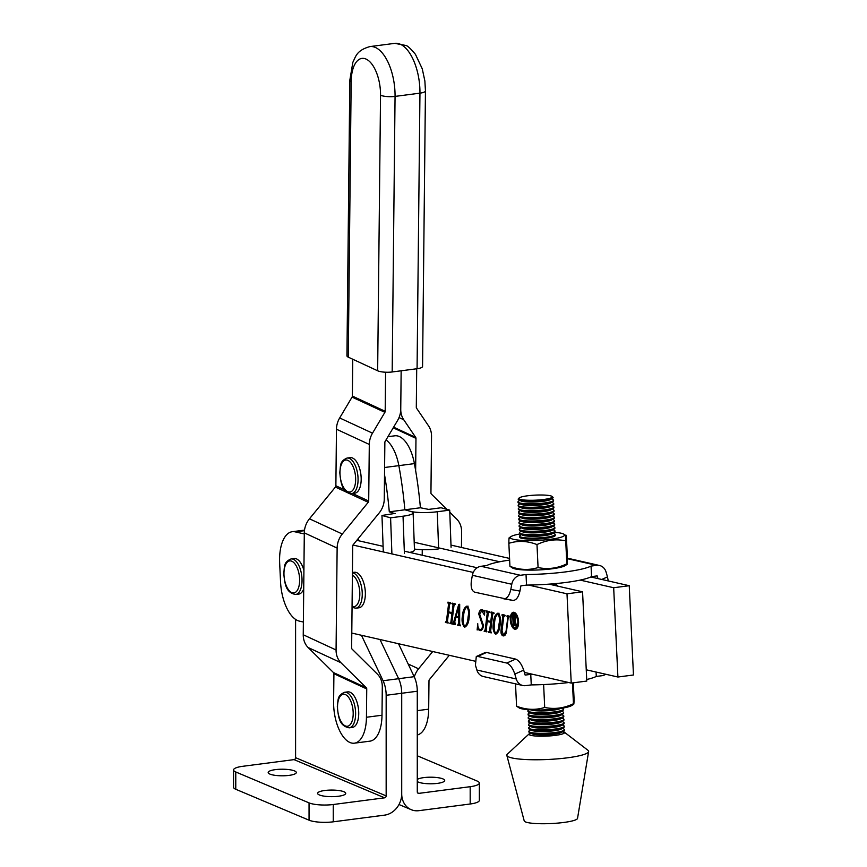 <?xml version="1.0" encoding="UTF-8"?>
<svg xmlns="http://www.w3.org/2000/svg" width="867" height="867" viewBox="0 0 867 867"><rect width="100%" height="100%" fill="white"/><g stroke="black" fill="none" stroke-linecap="round" stroke-linejoin="round"><path stroke-width="1.3" d="M417.276 779.455A14.056 3.295 180 0 1 429.306 777.211A14.056 3.295 180 0 1 442.918 778.891A14.056 3.295 180 0 1 444.695 780.484A14.056 3.295 180 0 1 434.161 783.681A14.056 3.295 180 0 1 418.338 782.088A14.056 3.295 180 0 1 417.276 781.514M418.837 793.37A1.777 1.517 112.9 0 1 417.276 791.842L417.276 691.237L401.714 693.264L401.714 793.869A19.583 16.636 112.9 0 0 411.218 809.68A19.583 16.636 112.9 0 0 418.837 810.678L470.185 804.002L470.185 786.694L418.837 793.37L417.591 792.85M295.593 619.406L295.593 757.693A1.777 1.517 -67.1 0 1 294.043 759.622L242.695 766.309A17.795 4.172 -0 0 0 233.537 769.95L233.537 787.258A17.795 4.172 -0 0 0 235.77 789.273L309.053 820.193A17.795 4.172 -0 0 0 333.253 821.818L384.601 815.132A19.583 16.636 112.9 0 0 401.714 793.869L401.714 693.264A17.795 8.399 -97.4 0 0 398.625 678.709L379.974 639.499L398.625 678.709L383.073 680.736L361.441 635.273M417.276 691.237A17.795 8.399 -97.4 0 0 414.188 676.683L398.506 643.726M417.276 755.786L477.099 781.026A17.795 4.172 180 0 1 479.343 783.053L479.343 800.349A17.795 4.172 180 0 1 470.185 804.002M479.343 783.053A17.795 4.172 180 0 1 470.185 786.694M294.531 770.915A14.056 3.295 -0 0 0 278.719 769.322A14.056 3.295 -0 0 0 268.185 772.508A14.056 3.295 -0 0 0 269.951 774.112A14.056 3.295 -0 0 0 285.763 775.694A14.056 3.295 -0 0 0 296.297 772.508A14.056 3.295 -0 0 0 294.531 770.915M343.961 791.766A14.056 3.295 -0 0 0 328.149 790.173A14.056 3.295 -0 0 0 317.604 793.359A14.056 3.295 -0 0 0 319.381 794.963A14.056 3.295 -0 0 0 335.193 796.556A14.056 3.295 -0 0 0 345.727 793.359A14.056 3.295 -0 0 0 343.961 791.766M414.188 676.683L398.625 678.709A17.795 8.399 -97.4 0 1 401.714 693.264L386.162 695.291L386.162 795.895L295.593 757.693M386.162 695.291A17.795 8.399 -97.4 0 0 383.073 680.736M233.537 769.95A17.795 4.172 -0 0 0 235.77 771.977L309.053 802.885A17.795 4.172 -0 0 0 333.253 804.511L384.601 797.824A1.777 1.517 112.9 0 0 386.162 795.895M416.713 368.778L416.301 407.252A1.777 1.506 114.9 0 0 416.572 408.205L428.558 425.881A19.583 16.538 -65.1 0 1 431.538 436.339L430.942 492.911A1.777 1.506 114.9 0 0 431.387 494.071L446.841 509.341M352.739 359.231L352.36 396.078A1.777 1.506 -65.1 0 1 352.067 397.108L339.68 417.948A19.583 16.538 114.9 0 0 336.472 429.219L335.876 485.791A1.777 1.506 -65.1 0 1 335.41 487.07L309.465 518.802A19.583 16.538 114.9 0 0 304.306 532.847L303.244 634.763A19.583 16.538 114.9 0 0 308.11 647.508L333.47 672.564A1.777 1.506 -65.1 0 1 333.914 673.713L333.611 702.042A33.813 15.964 -97.4 0 0 354.397 743.182L369.949 741.155A33.813 15.964 -97.4 0 0 382 715.232L382.304 686.913A19.583 16.538 -65.1 0 0 377.427 674.168L352.078 649.112A1.777 1.506 114.9 0 1 351.634 647.952L352.696 546.047A1.777 1.506 114.9 0 1 353.162 544.769L379.117 513.036A19.583 16.538 -65.1 0 0 384.265 498.991L384.861 442.419A1.777 1.506 114.9 0 1 385.154 441.39L397.541 420.549A19.583 16.538 -65.1 0 0 400.749 409.278L401.15 370.805L400.749 409.278A19.583 16.538 114.9 0 0 403.729 419.736L415.705 437.412A1.777 1.506 -65.1 0 1 415.976 438.366L415.64 470.597M449.29 655.3L429.447 679.565A1.777 1.506 114.9 0 0 428.981 680.844L428.688 709.163A33.813 15.964 82.6 0 1 417.276 734.978M449.8 512.256L456.746 519.127A19.583 16.538 -65.1 0 1 461.612 531.872L461.45 547.478M432.72 651.518L418.577 668.815A19.583 16.538 114.9 0 0 414.307 676.943M385.598 372.225L385.186 411.305A1.777 1.506 -65.1 0 1 384.894 412.324L372.507 433.175A19.583 16.538 114.9 0 0 369.299 444.435L368.703 501.018A1.777 1.506 -65.1 0 1 368.237 502.286L342.292 534.018A19.583 16.538 114.9 0 0 337.133 548.074L336.071 649.979A19.583 16.538 114.9 0 0 340.948 662.724L366.297 687.78A1.777 1.506 -65.1 0 1 366.741 688.94L366.448 717.258A33.813 15.964 -97.4 0 1 354.397 743.182M517.122 615.559A7.001 3.305 -97.4 0 0 514.467 613.695L513.524 613.814A7.001 3.305 -97.4 0 0 511.053 619.981A7.001 3.305 -97.4 0 0 515.334 627.686A7.001 3.305 -97.4 0 0 517.816 621.52A7.001 3.305 -97.4 0 0 513.524 613.814M510.295 619.807A8.562 4.042 -97.4 0 0 515.54 629.236A8.562 4.042 -97.4 0 0 518.564 621.693A8.562 4.042 -97.4 0 0 513.329 612.265A8.562 4.042 -97.4 0 0 510.295 619.807M512.668 625.822A8.562 4.042 -97.4 0 0 515.995 629.117M503.391 635.067L506.057 631.404L507.759 617.629L507.13 615.635L509.276 616.123L508.192 617.727L506.501 631.425C506.003 634.525 504.897 636.02 503.185 635.89C501.473 635.327 500.758 633.463 501.039 630.298L502.741 616.48L502.112 614.497L504.832 615.115L503.749 616.719L502.036 630.612L503.391 635.067L505.407 634.709M509.189 616.849L508.192 617.727M503.727 635.923L502.622 634.655M504.746 615.852L503.749 616.719M492.716 614.183L490.646 630.905L491.286 632.888L488.565 632.271L489.638 630.699L490.679 622.322L487.232 621.531L486.203 629.919L486.842 631.88L484.122 631.252L485.195 629.67L487.265 612.947L486.517 611.809L486.625 610.964L489.346 611.582L488.273 613.175L487.341 620.685L490.776 621.476L491.708 613.955L491.069 611.983L493.8 612.601L492.716 614.183L493.702 613.348M488.977 631.49L490.57 630.58L491.611 622.203L490.679 622.322M484.534 630.482L486.127 629.55L488.197 612.828L487.265 612.947M489.259 612.34L488.273 613.175M467.096 606.228C469.361 608.634 470.066 612.351 469.177 617.358C468.7 622.994 467.14 626.234 464.517 627.079C462.241 624.543 461.547 620.783 462.447 615.819C462.935 610.227 464.484 607.03 467.096 606.228L466.576 606.196M465.015 627.101L464.365 626.126M454.005 605.361L451.945 622.083L452.585 624.067L449.854 623.449L450.938 621.877L451.967 613.5L448.532 612.709L447.491 621.097L448.141 623.059L445.41 622.43L446.494 620.848L448.564 604.126L447.925 602.142L450.645 602.76L449.561 604.353L448.64 611.864L452.075 612.655L453.007 605.133L452.368 603.161L455.088 603.779L454.005 605.361L454.991 604.527M450.266 622.669L451.87 621.758L452.91 613.381L451.967 613.5M445.822 621.661L447.426 620.729L449.496 604.006L448.564 604.126M450.547 603.519L449.561 604.353M528.599 585.062L566.996 593.808L571.223 683.088L524.362 672.402M303.374 622.04L299.429 621.14A35.601 16.798 82.6 0 1 280.561 582.071L279.662 563.095A35.601 16.798 82.6 0 1 292.266 531.709A35.601 16.798 82.6 0 1 295.192 531.861L304.295 533.942M352.977 545.04L473.263 572.448M474.683 661.087L351.785 633.073M453.3 623.362L458.665 604.624L459.694 604.245L459.651 623.687L460.323 625.833L457.678 625.226L458.621 623.102L458.632 617.618L455.955 617.011L454.817 621.455L455.164 624.652L453.007 624.164L453.116 623.319L454.622 623.102M458.025 624.435L459.152 624.327L459.553 622.983L458.621 623.102M479.993 629.735C481.445 629.821 482.323 628.434 482.616 625.562L478.736 614.02C479.332 610.888 480.513 609.436 482.29 609.685L484.154 610.986L484.87 610.27L484.49 615.158L481.51 610.476L483.027 610.39L482.095 610.509L479.624 613.977L483.472 625.757C482.93 629.193 481.716 630.797 479.841 630.569L478.02 629.29L477.132 629.951L477.76 623.72C477.684 626.982 478.432 628.987 479.993 629.735L482.605 628.781M481.532 609.642L482.29 609.685M484.154 610.986L484.87 610.27M480.611 630.612L478.952 629.16L477.132 629.951M498.059 613.283C500.335 615.7 501.028 619.406 500.14 624.413C499.663 630.06 498.102 633.3 495.48 634.135C493.204 631.599 492.51 627.849 493.41 622.874C493.897 617.282 495.447 614.085 498.059 613.283L497.539 613.251M495.978 634.156L495.328 633.181M549.017 584.141L582.559 591.793L586.786 681.061L571.223 683.088M356.792 540.336L383.095 546.329M404.315 551.163L477.164 567.766M582.559 591.793L566.996 593.808M452.617 623.741L449.854 623.449M450.797 623.33L450.873 622.636M451.198 622.549L451.87 621.758L451.198 622.549M452.91 613.381L448.532 612.709M448.174 622.734L445.41 622.43M446.342 622.311L446.429 621.617M446.754 621.541L447.426 620.729L446.754 621.541M449.496 604.006L449.008 602.923L448.076 603.053M449.008 602.923L447.816 602.988M453.007 605.133L453.94 605.014L453.007 612.536L452.075 612.655M453.94 605.014L453.452 603.941L452.52 604.061M453.452 603.941L452.26 604.006M459.553 622.983L459.564 617.499L458.632 617.618M459.564 617.499L455.955 617.011M455.208 624.327L453.007 624.164M453.95 624.045L454.037 623.286M454.362 623.243L453.549 623.33M454.676 622.138L454.124 622.213M456.378 616.957L456.551 616.285M459.055 606.575L459.597 604.494L458.665 604.624M460.366 625.508L457.678 625.226M458.61 625.107L458.697 624.392M458.697 616.773L459.629 616.643L459.543 606.51L458.61 606.629L456.161 616.188L458.697 616.773L458.61 606.629M459.651 606.586L458.719 606.705M463.195 622.072L463.379 615.7L462.447 615.819M463.379 615.7C463.867 610.108 465.416 606.9 468.028 606.098M465.406 626.061L465.557 626.115C467.584 624.869 468.733 621.802 468.971 616.914L469.361 611.268M468.256 607.084L467.335 607.019M465.254 626.147L464.614 626.234C466.652 624.988 467.79 621.921 468.039 617.033C468.949 612.926 468.603 609.609 466.988 607.073L467.627 606.933M467.92 606.943L466.988 607.073C465.005 608.309 463.878 611.3 463.596 616.025C462.685 620.089 463.032 623.492 464.614 626.234M468.971 616.914L468.039 617.033M483.504 625.443L482.616 625.562M483.548 625.443L479.57 615.071M479.635 613.912L478.736 614.02M480.708 610.91L482.019 609.642M484.696 612.536L483.027 610.39M479.093 629.214L478.064 629.832L478.952 629.16M478.085 629.269L478.161 627.459M491.329 632.563L488.565 632.271M489.497 632.151L489.584 631.458M489.909 631.371L490.57 630.58L489.909 631.371M491.611 622.203L487.232 621.531M486.886 631.555L484.122 631.252M485.054 631.133L485.141 630.439M485.466 630.363L486.127 629.55L485.466 630.363M488.197 612.828L487.72 611.744L486.788 611.874M487.72 611.744L486.517 611.809M491.708 613.955L492.64 613.836L491.719 621.357L490.776 621.476M492.64 613.836L492.163 612.763L491.231 612.882M492.163 612.763L490.96 612.828M494.168 629.128L494.342 622.755L493.41 622.874M494.342 622.755C494.829 617.163 496.379 613.966 498.991 613.164M496.368 633.116L496.52 633.17C498.558 631.924 499.695 628.857 499.945 623.969L500.324 618.323M499.229 614.139L498.297 614.085M496.217 633.203L495.588 633.289C497.615 632.043 498.763 628.987 499.002 624.099C499.912 619.981 499.565 616.665 497.951 614.129L498.59 613.988M498.883 614.009L497.951 614.129C495.967 615.375 494.84 618.355 494.558 623.08C493.648 627.144 493.995 630.547 495.588 633.289M499.945 623.969L499.002 624.099M508.701 617.51L508.3 616.437L507.368 616.556M508.3 616.437L507.022 616.48M501.917 632.574L501.971 630.179L501.039 630.298M501.971 630.179L503.684 616.361L502.741 616.48M503.684 616.361L503.239 615.288L502.307 615.407M503.239 615.288L502.004 615.342M513.806 612.265A8.562 4.042 -97.4 0 0 511.432 616.296M515.334 627.686L516.266 627.567A7.001 3.305 -97.4 0 0 518.368 625.085M514.489 620.057L515.399 618.063L513.903 615.581L513.849 619.916L515.713 619.938M514.922 615.483L513.665 616.003M515.963 617.998L515.399 618.063M515.02 615.548L514.229 615.657M514.098 615.776L513.643 615.093M514.499 620.501L515.377 620.382L513.871 620.36L514.554 625.725L513.188 625.421L512.69 614.876L514.402 615.267L515.963 618.063L515.009 620.544L516.634 626.202L515.811 626.007L514.499 620.501L513.871 620.36M513.643 615.191L512.711 615.31M513.817 615.234L512.885 615.353M514.077 624.522L513.34 625.02M514.109 624.912L513.492 624.999M514.131 625.291L513.188 625.421M516.624 625.909L515.811 626.007M384.525 474.65A227.826 107.53 82.6 0 1 389.294 511.823L395.124 513.697M389.294 511.823L404.846 509.796L410.676 511.389A19.583 3.349 -2.1 0 0 437.271 511.747L449.713 510.132L441.097 507.769L428.656 509.395L420.408 507.769A227.826 107.53 82.6 0 0 414.415 463.617A33.813 15.964 82.6 0 0 394.799 435.808L387.939 436.697M358.288 540.672A160.189 75.613 -97.4 0 0 358.299 538.494M384.601 467.497L398.853 465.644A33.813 15.964 82.6 0 0 386.043 439.883A33.813 15.964 82.6 0 1 398.853 465.644A227.826 107.53 82.6 0 1 404.846 509.796L410.676 511.389A19.583 3.349 -2.1 0 1 413.125 512.896A19.583 3.349 -2.1 0 1 403.036 516.201L390.594 517.827L381.968 515.464L395.114 513.405M413.125 512.896L414.48 550.057A19.583 3.349 177.9 0 1 409.788 552.409M391.906 553.905L390.594 517.827M383.301 551.943L381.968 515.464M414.415 463.617L398.853 465.644A227.826 107.53 82.6 0 1 404.846 509.796L420.408 507.769M422.251 549.689A227.826 107.53 82.6 0 1 422.207 555.238M438.626 548.898A19.583 3.349 177.9 0 1 414.437 549.039M451.068 547.283L449.713 510.132M580.142 580.099L613.673 587.739L617.911 677.019L586.255 669.801M414.198 542.276L499.685 561.762M590.839 576.967L629.236 585.713L633.463 674.992L617.911 677.019M450.992 545.094L509.568 558.435M629.236 585.713L613.673 587.739M303.916 570.486A17.925 8.453 -97.4 0 0 294.141 558.532L291.03 558.944A17.925 8.453 82.6 0 1 302.041 580.381A17.925 8.453 82.6 0 1 295.658 594.48L298.768 594.079A17.925 8.453 -97.4 0 0 303.721 588.953M352.414 572.686A17.925 8.453 82.6 0 1 362.254 594.101A17.925 8.453 82.6 0 1 355.86 608.201L358.971 607.8A17.925 8.453 -97.4 0 0 365.365 593.7A17.925 8.453 -97.4 0 0 354.354 572.263L352.425 572.513M361.181 479.083A17.925 8.453 -97.4 0 0 350.17 457.646L347.06 458.047A17.925 8.453 82.6 0 1 358.071 479.494A17.925 8.453 82.6 0 1 351.677 493.594L354.798 493.182A17.925 8.453 -97.4 0 0 361.181 479.083M358.732 713.324A17.925 8.453 -97.4 0 0 347.721 691.877L344.611 692.289A17.925 8.453 82.6 0 1 355.622 713.725A17.925 8.453 82.6 0 1 349.228 727.825L352.338 727.424A17.925 8.453 -97.4 0 0 358.732 713.324M417.07 368.724L419.953 93.159A10.675 2.688 0.6 0 0 425.448 90.862L422.565 366.438A10.675 2.688 -179.4 0 1 417.07 368.724L392.177 371.965A10.675 2.688 -179.4 0 1 377.654 370.783L380.537 95.207A30.258 14.284 -97.4 0 0 366.156 59.119A30.258 14.284 -97.4 0 0 351.168 81.585L348.285 357.161L377.654 370.783M348.285 357.161A10.675 2.688 -179.4 0 1 346.941 355.838L349.824 80.263A10.675 2.688 -179.4 0 0 351.168 81.585M509.644 560.093A55.174 8.345 -2.7 0 0 486.636 565.566L481.022 566.292L520.417 575.276L526.031 574.539A55.174 8.345 -2.7 0 0 591.056 566.086L596.659 565.349L567.43 558.695M526.031 574.539L526.529 585.084A55.174 8.345 -2.7 0 0 591.554 576.631L597.157 575.894L597.948 578.582M591.056 566.086L591.554 576.631M601.752 579.449L607.485 576.902L606.055 571.992A10.675 9.277 102.8 0 0 599.531 565.49A10.675 9.277 102.8 0 0 596.659 565.349M520.417 575.276A10.675 9.277 102.8 0 0 511.768 584.26L510.815 589.473L519.951 591.077C518.455 597.341 516.093 600.441 512.852 600.408L474.639 592.172C471.659 590.795 470.575 586.905 471.42 580.5L472.374 575.287A10.675 9.277 -77.2 0 1 481.022 566.292M519.951 591.077L520.915 585.821L526.529 585.084M503.716 598.804C506.946 598.848 509.319 595.737 510.815 589.473M607.485 576.902L608.233 580.923M568.73 682.524A55.174 8.345 177.3 0 1 531.265 684.908L525.651 685.634A10.675 9.277 102.8 0 1 522.779 685.504L483.385 676.531A10.675 9.277 -77.2 0 1 476.872 670.018L475.43 665.119L476.286 656.514L485.162 652.569L486.56 652.472L477.684 656.417L506.762 663.049L515.637 659.104L486.56 652.472M605.751 674.244A10.675 9.277 102.8 0 1 601.893 675.718L596.279 676.444A55.174 8.345 177.3 0 1 586.71 679.511M596.279 676.444L596.073 672.033M532.826 674.342A55.174 8.345 177.3 0 1 530.756 674.363L525.153 675.09L523.701 670.148L514.825 674.092L516.266 678.991A10.675 9.277 102.8 0 0 522.779 685.504M531.265 684.908L530.756 674.363M515.637 659.104C518.932 660.437 521.62 664.122 523.701 670.148M514.825 674.092C512.744 668.067 510.056 664.382 506.762 663.049M477.684 656.417L476.286 656.514M530.517 733.07A17.795 2.688 -2.7 0 0 529.26 733.764A17.795 2.688 -2.7 0 0 529.011 734.251A17.795 2.688 -2.7 0 0 555.389 735.368A17.795 2.688 -2.7 0 0 564.569 732.561A17.795 2.688 -2.7 0 0 564.265 732.106A17.795 2.688 -2.7 0 0 562.954 731.542M529.26 733.764L507.412 754.106A40.955 6.199 -2.7 0 0 506.848 755.428L524.221 820.919A26.693 4.042 -2.7 0 0 563.778 822.458A26.693 4.042 -2.7 0 0 577.53 818.394L588.628 751.548A40.955 6.199 -2.7 0 0 587.945 750.291L564.265 732.106M506.848 755.428A40.955 6.199 -2.7 0 0 567.527 757.801A40.955 6.199 -2.7 0 0 588.628 751.548M519.095 498.016A16.733 2.536 -2.7 0 0 519.073 498.037A16.733 2.536 -2.7 0 0 533.107 500.259A16.733 2.536 -2.7 0 0 552.127 497.257A16.733 2.536 -2.7 0 0 552.106 496.466A16.733 2.536 -2.7 0 0 535.557 495.111A16.733 2.536 -2.7 0 0 519.095 498.016M552.106 496.466L552.886 497.159A17.481 2.644 177.3 0 1 552.897 497.983A17.481 2.644 177.3 0 1 552.517 498.276A17.481 2.644 177.3 0 1 532.956 501.115A17.481 2.644 177.3 0 1 518.845 499.88A17.481 2.644 177.3 0 1 518.368 498.796A17.481 2.644 177.3 0 1 518.39 498.774M552.517 498.276L550.469 499.533A15.292 2.308 177.3 0 1 533.357 502.026A15.292 2.308 177.3 0 1 521.002 500.931L518.845 499.88M551.553 498.872L552.875 499.522A17.795 2.688 177.3 0 1 553.547 500.205A17.795 2.688 177.3 0 1 533.042 503.835A17.795 2.688 177.3 0 1 517.989 501.895A17.795 2.688 177.3 0 1 518.596 501.148L519.864 500.378M553.547 500.205L553.58 500.779A17.795 2.688 177.3 0 1 552.973 501.516L550.632 502.958A15.292 2.308 177.3 0 1 533.519 505.45A15.292 2.308 177.3 0 1 521.165 504.356L518.694 503.142A17.795 2.688 177.3 0 1 518.022 502.459L517.989 501.895M551.715 502.296L553.038 502.947A17.795 2.688 177.3 0 1 553.71 503.629A17.795 2.688 177.3 0 1 533.205 507.26A17.795 2.688 177.3 0 1 518.152 505.32A17.795 2.688 177.3 0 1 518.759 504.572L520.027 503.803M552.973 501.516A17.795 2.688 177.3 0 1 533.064 504.41A17.795 2.688 177.3 0 1 518.694 503.142M553.71 503.629L553.742 504.204A17.795 2.688 177.3 0 1 553.135 504.941L550.794 506.382A15.292 2.308 177.3 0 1 533.682 508.875A15.292 2.308 177.3 0 1 521.327 507.78L518.856 506.566A17.795 2.688 177.3 0 1 518.184 505.884L518.152 505.32M551.878 505.721L553.2 506.371A17.795 2.688 177.3 0 1 553.872 507.054A17.795 2.688 177.3 0 1 533.368 510.685A17.795 2.688 177.3 0 1 518.314 508.745A17.795 2.688 177.3 0 1 518.921 507.997L520.178 507.228M553.135 504.941A17.795 2.688 177.3 0 1 533.227 507.834A17.795 2.688 177.3 0 1 518.856 506.566M553.872 507.054L553.905 507.628A17.795 2.688 177.3 0 1 553.298 508.365L550.957 509.807A15.292 2.308 177.3 0 1 533.844 512.299A15.292 2.308 177.3 0 1 521.49 511.205L519.019 509.991A17.795 2.688 177.3 0 1 518.347 509.319L518.314 508.745M552.041 509.146L553.363 509.796A17.795 2.688 177.3 0 1 554.035 510.479A17.795 2.688 177.3 0 1 533.53 514.109A17.795 2.688 177.3 0 1 518.477 512.169A17.795 2.688 177.3 0 1 519.084 511.422L520.341 510.652M553.298 508.365A17.795 2.688 177.3 0 1 533.389 511.259A17.795 2.688 177.3 0 1 519.019 509.991M554.035 510.479L554.067 511.053A17.795 2.688 177.3 0 1 553.46 511.801L551.109 513.231A15.292 2.308 177.3 0 1 534.007 515.724A15.292 2.308 177.3 0 1 521.652 514.63L519.181 513.427A17.795 2.688 177.3 0 1 518.509 512.744L518.477 512.169M552.203 512.57L553.525 513.221A17.795 2.688 177.3 0 1 554.197 513.903A17.795 2.688 177.3 0 1 533.693 517.545A17.795 2.688 177.3 0 1 518.639 515.594A17.795 2.688 177.3 0 1 519.246 514.846L520.503 514.077M553.46 511.801A17.795 2.688 177.3 0 1 533.552 514.684A17.795 2.688 177.3 0 1 519.181 513.427M554.197 513.903L554.23 514.478A17.795 2.688 177.3 0 1 553.623 515.226L551.271 516.656A15.292 2.308 177.3 0 1 534.17 519.149A15.292 2.308 177.3 0 1 521.815 518.054L519.344 516.851A17.795 2.688 177.3 0 1 518.672 516.168L518.639 515.594M552.366 515.995L553.688 516.645A17.795 2.688 177.3 0 1 554.36 517.328A17.795 2.688 177.3 0 1 533.855 520.969A17.795 2.688 177.3 0 1 518.802 519.019A17.795 2.688 177.3 0 1 519.409 518.271L520.666 517.501M553.623 515.226A17.795 2.688 177.3 0 1 533.714 518.108A17.795 2.688 177.3 0 1 519.344 516.851M554.36 517.328L554.392 517.902A17.795 2.688 177.3 0 1 553.785 518.65L551.434 520.092A15.292 2.308 177.3 0 1 534.332 522.573A15.292 2.308 177.3 0 1 521.977 521.479L519.506 520.276A17.795 2.688 177.3 0 1 518.834 519.593L518.802 519.019M552.517 519.42L553.85 520.07A17.795 2.688 177.3 0 1 554.522 520.753A17.795 2.688 177.3 0 1 534.007 524.394A17.795 2.688 177.3 0 1 518.965 522.443A17.795 2.688 177.3 0 1 519.571 521.696L520.829 520.926M553.785 518.65A17.795 2.688 177.3 0 1 533.877 521.533A17.795 2.688 177.3 0 1 519.506 520.276M554.522 520.753L554.555 521.327A17.795 2.688 177.3 0 1 553.948 522.075L551.596 523.516A15.292 2.308 177.3 0 1 534.495 525.998A15.292 2.308 177.3 0 1 522.14 524.903L519.669 523.701A17.795 2.688 177.3 0 1 518.997 523.018L518.965 522.443M552.68 522.844L554.013 523.495A17.795 2.688 177.3 0 1 554.685 524.177A17.795 2.688 177.3 0 1 534.17 527.819A17.795 2.688 177.3 0 1 519.127 525.868A17.795 2.688 177.3 0 1 519.734 525.12L520.991 524.351M553.948 522.075A17.795 2.688 177.3 0 1 534.039 524.958A17.795 2.688 177.3 0 1 519.669 523.701M554.685 524.177L554.717 524.752A17.795 2.688 177.3 0 1 554.111 525.5L551.759 526.941A15.292 2.308 177.3 0 1 534.657 529.423A15.292 2.308 177.3 0 1 522.302 528.328L519.832 527.125A17.795 2.688 177.3 0 1 519.16 526.442L519.127 525.868M552.843 526.269L554.176 526.919A17.795 2.688 177.3 0 1 554.847 527.602A17.795 2.688 177.3 0 1 534.332 531.243A17.795 2.688 177.3 0 1 519.29 529.293A17.795 2.688 177.3 0 1 519.897 528.545L521.154 527.775M554.111 525.5A17.795 2.688 177.3 0 1 534.202 528.382A17.795 2.688 177.3 0 1 519.832 527.125M554.847 527.602L554.88 528.176A17.795 2.688 177.3 0 1 554.273 528.924L551.921 530.366A15.292 2.308 177.3 0 1 534.82 532.847A15.292 2.308 177.3 0 1 522.465 531.753L519.983 530.55A17.795 2.688 177.3 0 1 519.322 529.867L519.29 529.293M553.005 529.694L554.338 530.344A17.795 2.688 177.3 0 1 555.01 531.027A17.795 2.688 177.3 0 1 534.495 534.668A17.795 2.688 177.3 0 1 519.452 532.717A17.795 2.688 177.3 0 1 520.059 531.97L521.316 531.2M554.273 528.924A17.795 2.688 177.3 0 1 534.365 531.807A17.795 2.688 177.3 0 1 519.983 530.55M555.01 531.027L555.043 531.601A17.795 2.688 177.3 0 1 554.436 532.349L552.084 533.79A15.292 2.308 177.3 0 1 534.982 536.272A15.292 2.308 177.3 0 1 522.628 535.177L520.146 533.974A17.795 2.688 177.3 0 1 519.485 533.292L519.452 532.717M553.168 533.118L554.501 533.769A17.795 2.688 177.3 0 1 555.173 534.451A17.795 2.688 177.3 0 1 534.657 538.093A17.795 2.688 177.3 0 1 519.615 536.142A17.795 2.688 177.3 0 1 520.222 535.394L521.479 534.625M554.436 532.349A17.795 2.688 177.3 0 1 534.527 535.232A17.795 2.688 177.3 0 1 520.146 533.974M555.173 534.451L555.205 535.026A17.795 2.688 177.3 0 1 554.598 535.773A17.795 2.688 177.3 0 1 534.69 538.656A17.795 2.688 177.3 0 1 520.308 537.399A17.795 2.688 177.3 0 1 519.647 536.716L519.615 536.142M560.353 708.458A15.292 2.308 177.3 0 1 543.262 710.929A15.292 2.308 177.3 0 1 530.918 709.856M562.228 708.166L562.781 708.437A17.795 2.688 177.3 0 1 563.452 709.119A17.795 2.688 177.3 0 1 542.948 712.75A17.795 2.688 177.3 0 1 527.895 710.81A17.795 2.688 177.3 0 1 528.502 710.062L529.022 709.737M563.452 709.119L563.485 709.694A17.795 2.688 177.3 0 1 562.878 710.431L560.537 711.872A15.292 2.308 177.3 0 1 543.425 714.354A15.292 2.308 177.3 0 1 531.07 713.27L528.599 712.056A17.795 2.688 177.3 0 1 527.927 711.373L527.895 710.81M561.621 711.211L562.943 711.861A17.795 2.688 177.3 0 1 563.615 712.544A17.795 2.688 177.3 0 1 543.11 716.175A17.795 2.688 177.3 0 1 528.057 714.235A17.795 2.688 177.3 0 1 528.664 713.487L529.921 712.717M562.878 710.431A17.795 2.688 177.3 0 1 542.97 713.324A17.795 2.688 177.3 0 1 528.599 712.056M563.615 712.544L563.648 713.118A17.795 2.688 177.3 0 1 563.041 713.855L560.7 715.297A15.292 2.308 177.3 0 1 543.587 717.789A15.292 2.308 177.3 0 1 531.233 716.695L528.762 715.481A17.795 2.688 177.3 0 1 528.09 714.798L528.057 714.235M561.783 714.636L563.106 715.286A17.795 2.688 177.3 0 1 563.778 715.969A17.795 2.688 177.3 0 1 543.273 719.599A17.795 2.688 177.3 0 1 528.22 717.659A17.795 2.688 177.3 0 1 528.827 716.911L530.084 716.142M563.041 713.855A17.795 2.688 177.3 0 1 543.132 716.749A17.795 2.688 177.3 0 1 528.762 715.481M563.778 715.969L563.81 716.543A17.795 2.688 177.3 0 1 563.203 717.28L560.851 718.721A15.292 2.308 177.3 0 1 543.75 721.214A15.292 2.308 177.3 0 1 531.395 720.119L528.924 718.906A17.795 2.688 177.3 0 1 528.252 718.223L528.22 717.659M561.946 718.06L563.268 718.71A17.795 2.688 177.3 0 1 563.94 719.393A17.795 2.688 177.3 0 1 543.436 723.024A17.795 2.688 177.3 0 1 528.382 721.084A17.795 2.688 177.3 0 1 528.989 720.336L530.246 719.567M563.203 717.28A17.795 2.688 177.3 0 1 543.295 720.174A17.795 2.688 177.3 0 1 528.924 718.906M563.94 719.393L563.973 719.968A17.795 2.688 177.3 0 1 563.366 720.705L561.014 722.146A15.292 2.308 177.3 0 1 543.912 724.639A15.292 2.308 177.3 0 1 531.558 723.544L529.087 722.33A17.795 2.688 177.3 0 1 528.415 721.647L528.382 721.084M562.098 721.485L563.431 722.135A17.795 2.688 177.3 0 1 564.103 722.818A17.795 2.688 177.3 0 1 543.587 726.448A17.795 2.688 177.3 0 1 528.545 724.509A17.795 2.688 177.3 0 1 529.152 723.761L530.409 722.991M563.366 720.705A17.795 2.688 177.3 0 1 543.457 723.598A17.795 2.688 177.3 0 1 529.087 722.33M564.103 722.818L564.135 723.392A17.795 2.688 177.3 0 1 563.528 724.129L561.177 725.571A15.292 2.308 177.3 0 1 544.075 728.063A15.292 2.308 177.3 0 1 531.72 726.969L529.249 725.755A17.795 2.688 177.3 0 1 528.577 725.072L528.545 724.509M562.26 724.91L563.593 725.56A17.795 2.688 177.3 0 1 564.265 726.243A17.795 2.688 177.3 0 1 543.75 729.873A17.795 2.688 177.3 0 1 528.707 727.933A17.795 2.688 177.3 0 1 529.314 727.185L530.571 726.416M563.528 724.129A17.795 2.688 177.3 0 1 543.62 727.023A17.795 2.688 177.3 0 1 529.249 725.755M564.265 726.243L564.298 726.817A17.795 2.688 177.3 0 1 563.691 727.554L561.339 728.995A15.292 2.308 177.3 0 1 544.238 731.488A15.292 2.308 177.3 0 1 531.883 730.393L529.412 729.18A17.795 2.688 177.3 0 1 528.74 728.497L528.707 727.933M562.423 728.334L563.756 728.984A17.795 2.688 177.3 0 1 564.428 729.667A17.795 2.688 177.3 0 1 543.912 733.298A17.795 2.688 177.3 0 1 528.87 731.358A17.795 2.688 177.3 0 1 529.477 730.61L530.734 729.841M563.691 727.554A17.795 2.688 177.3 0 1 543.782 730.447A17.795 2.688 177.3 0 1 529.412 729.18M564.428 729.667L564.46 730.242A17.795 2.688 177.3 0 1 563.853 730.979L561.502 732.42A15.292 2.308 177.3 0 1 544.4 734.913A15.292 2.308 177.3 0 1 532.045 733.818L529.564 732.604A17.795 2.688 177.3 0 1 528.903 731.921L528.87 731.358M529.108 734.512A17.795 2.688 177.3 0 1 529.639 734.035L530.897 733.265M563.853 730.979A17.795 2.688 177.3 0 1 543.945 733.872A17.795 2.688 177.3 0 1 529.564 732.604M555.975 583.567A17.795 2.688 177.3 0 1 551.499 584.705M557.243 583.437A17.795 2.688 177.3 0 1 556.874 583.719A17.795 2.688 177.3 0 1 552.853 585.019M555.606 584.488L556.939 585.149A17.795 2.688 177.3 0 1 557.611 585.832A17.795 2.688 177.3 0 1 557.546 586.092M562.585 731.759L563.918 732.409A17.795 2.688 177.3 0 1 564.493 732.832M556.874 583.719L554.522 585.16A15.292 2.308 177.3 0 1 554.208 585.323M555.151 535.242A17.795 2.688 177.3 0 1 554.62 536.196A17.795 2.688 177.3 0 1 539.61 538.873A17.795 2.688 177.3 0 1 521.88 538.32A17.795 2.688 177.3 0 1 520.33 537.822A17.795 2.688 177.3 0 1 519.712 536.922M554.49 532.316A27.148 4.107 177.3 0 1 561.177 533.216A27.148 4.107 177.3 0 1 563.528 533.974A27.148 4.107 177.3 0 1 547.76 539.621A27.148 4.107 177.3 0 1 513.708 539.382A27.148 4.107 177.3 0 1 511.248 536.456A27.148 4.107 177.3 0 1 520.102 533.942M509.46 538.309C509.102 536.673 508.896 538.342 508.853 543.316C518.054 540.434 527.429 540.856 536.987 544.574C546.438 540.033 556.018 538.786 565.728 540.835C565.783 535.871 565.988 534.202 566.346 535.828L563.528 533.974M566.346 535.828L567.43 558.814C567.386 563.778 567.181 565.447 566.823 563.821L567.094 564.406L565.035 565.674A27.148 4.107 177.3 0 1 542.146 569.749A27.148 4.107 177.3 0 1 515.117 568.915A27.148 4.107 177.3 0 1 512.755 568.145L509.937 566.292L508.853 543.316M536.987 544.574L538.071 567.56C547.846 569.608 557.427 568.362 566.823 563.821L565.728 540.835M538.071 567.56C528.881 570.432 519.496 570.009 509.937 566.292M521.75 708.805A27.148 4.107 -2.7 0 0 548.778 709.639A27.148 4.107 -2.7 0 0 571.667 705.565L573.726 704.297L573.455 703.711C564.059 708.252 554.479 709.499 544.704 707.45C535.513 710.322 526.128 709.9 516.569 706.182L519.387 708.036A27.148 4.107 -2.7 0 0 521.75 708.805M573.315 682.817L574.062 698.704C574.019 703.668 573.813 705.337 573.455 703.711L572.469 682.925M515.518 683.846L516.569 706.182M543.62 684.562L544.704 707.45M294.043 759.622L384.601 797.824M333.253 821.818L333.253 804.511M309.053 820.193L309.053 802.885M235.77 789.273L235.77 771.977M417.276 710.647L428.688 709.163M415.976 438.366L393.217 427.81M403.729 419.736L399.026 417.558M415.705 437.412L393.607 427.16M418.577 668.815L408.151 663.981M352.36 396.078L385.186 411.305M333.914 673.713L366.741 688.94M336.472 429.219L369.299 444.435M335.876 485.791L344.795 489.92M352.479 493.486L368.703 501.018M382 715.232L366.448 717.258M333.47 672.564L366.297 687.78M308.11 647.508L340.948 662.724M303.244 634.763L336.071 649.979M304.306 532.847L337.133 548.074M309.465 518.802L342.292 534.018M335.41 487.07L368.237 502.286M339.68 417.948L372.507 433.175M352.067 397.108L384.894 412.324M304.447 530.658L295.192 531.861M481.759 620.382L480.827 620.501M404.39 553.352L403.036 516.201M438.583 547.836L437.271 511.747M299.624 580.218A16.137 7.619 -97.4 0 0 291.789 561.22A16.137 7.619 -97.4 0 0 283.953 573.607A16.137 7.619 -97.4 0 0 291.789 592.605A16.137 7.619 -97.4 0 0 299.624 580.218M352.067 606.358A16.137 7.619 -97.4 0 0 359.827 593.938A16.137 7.619 -97.4 0 0 352.392 575.135M355.654 479.332A16.137 7.619 -97.4 0 0 347.808 460.334A16.137 7.619 -97.4 0 0 339.972 472.71A16.137 7.619 -97.4 0 0 347.808 491.708A16.137 7.619 -97.4 0 0 355.654 479.332M353.194 713.563A16.137 7.619 -97.4 0 0 345.359 694.565A16.137 7.619 -97.4 0 0 337.523 706.952A16.137 7.619 -97.4 0 0 345.359 725.95A16.137 7.619 -97.4 0 0 353.194 713.563M425.448 90.862L424.873 80.967L422.251 68.786L415.445 54.35C410.676 48.628 407.468 45.669 405.854 45.463L394.799 43.35A40.933 19.323 -97.4 0 1 419.953 93.159L395.059 96.4L392.177 371.965M394.799 43.35L369.906 46.59A40.933 19.323 82.6 0 1 395.059 96.4A10.675 2.688 0.6 0 1 380.537 95.207M511.768 584.26L472.374 575.287M512.852 600.408L503.976 598.848M476.872 670.018L516.266 678.991M411.218 809.68L398.993 804.522M304.512 530.116L292.266 531.709M450.472 622.69L451.404 622.56M446.028 621.672L446.96 621.552M450.092 603.54L451.035 603.421M454.536 604.548L455.478 604.429M484.295 610.986L485.238 610.867M477.901 629.29L478.833 629.171M489.183 631.512L490.115 631.382M484.729 630.493L485.672 630.374M488.804 612.362L489.736 612.243M493.247 613.37L494.179 613.251M508.669 616.892L509.601 616.773M504.258 615.884L505.201 615.754M513.838 615.581L514.77 615.462M513.427 625.02L514.369 624.901M291.03 558.944C283.162 562.369 284.799 566.834 283.726 573.401C284.864 582.657 285.102 592.584 295.658 594.48M352.056 607.366L355.86 608.201M347.06 458.047C339.192 461.482 340.818 465.937 339.756 472.515C340.894 481.77 341.132 491.687 351.677 493.594M344.611 692.289C336.732 695.713 338.368 700.168 337.306 706.746C338.444 716.001 338.683 725.928 349.228 727.825M369.906 46.59C356.456 50.405 355.882 56.431 352.858 62.261L349.824 80.263M599.531 565.49L567.408 558.164M519.073 498.037L518.368 498.796M522.454 538.44L520.308 537.399M552.572 537.02L554.598 535.773M511.248 536.456L509.189 537.713"/></g></svg>
